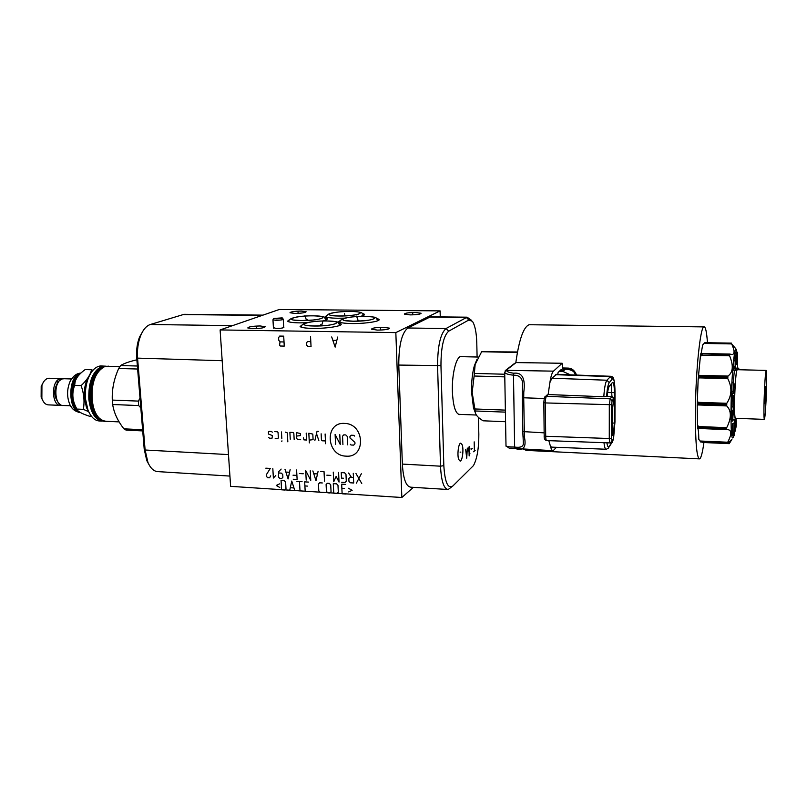 <?xml version="1.0" encoding="UTF-8"?>
<svg xmlns="http://www.w3.org/2000/svg" width="807" height="807" viewBox="0 0 807 807"><rect width="100%" height="100%" fill="white"/><g stroke="black" fill="none" stroke-linecap="round" stroke-linejoin="round"><path stroke-width="1.21" d="M478.45 417.421L478.833 434.267C478.874 448.268 477.098 458.699 473.487 465.578L452.878 485.975C447.895 489.163 444.879 482.384 443.83 465.639L440.955 365.611C440.995 347.292 443.568 335.823 448.662 331.193L468.827 319.996L472.458 321.357C475.02 325.403 476.463 332.595 476.786 342.935L477.098 357.007M462.199 444.859C463.874 449.368 462.371 461.2 460.121 461.09L458.699 459.445C456.994 454.987 458.507 443.023 460.747 443.154L462.199 444.859M460.454 414.405L459.819 414.586C455.612 414.132 453.13 406.405 452.374 391.415C451.789 374.478 456.177 356.765 460.847 356.442L462.34 356.684M413.345 487.347L401.846 497.505L230.62 486.349L220.109 329.932L279.283 309.495L440.087 310.877L440.259 316.909M260.177 325.967L265.16 326.704C264.494 327.864 260.348 328.53 252.722 328.681L247.779 327.955C248.455 326.785 252.591 326.119 260.177 325.967M401.846 497.505L395.834 332.615L440.087 310.877M395.834 332.615L220.109 329.932M383.527 327.279L389.509 328.167C389.024 329.337 385.01 329.982 377.464 330.103L371.523 329.206C372.027 328.035 376.032 327.39 383.527 327.279M415.343 312.46L421.123 313.247C420.649 314.226 416.987 314.77 410.117 314.891L404.378 314.105C404.862 313.126 408.524 312.571 415.343 312.46M301.233 311.078L306.095 311.734C305.49 312.713 301.727 313.267 294.817 313.409L289.985 312.763C290.601 311.784 294.353 311.22 301.233 311.078M283.691 327.128L283.903 327.269C283.519 327.975 280.997 328.378 276.357 328.469L273.422 327.672M362.282 313.368L364.361 314.236C364.875 314.942 363.523 315.668 360.325 316.394M344.811 318.129L337.709 318.251C330.648 318.119 326.553 317.555 325.423 316.556L327.662 314.841M338.728 322.971L340.978 323.93C343.389 325.967 326.482 328.681 312.622 328.388C305.47 328.237 301.293 327.622 300.103 326.553L302.544 324.606M325.039 317.736L327.178 318.624C327.743 319.401 326.199 320.187 322.558 320.994M306.65 322.75L299.528 322.871C292.689 322.739 288.714 322.175 287.595 321.176L289.895 319.38M376.788 318.392L378.967 319.32C381.227 321.277 365.198 323.789 351.66 323.536C344.276 323.385 339.979 322.77 338.769 321.69L341.149 319.844M447.441 489.466L410.844 487.196C406.082 486.651 403.258 478.955 402.36 464.086L398.779 365.067C398.749 345.295 401.775 332.938 407.848 327.995L429.919 317.09L431.785 316.818M452.878 485.975L448.218 489.506C443.86 488.992 441.288 481.214 440.511 466.184L437.576 366.045C437.626 346.042 440.44 333.533 446.029 328.53L467.092 317.181L471.52 320.318M186.044 314.337L183.239 314.579L150.334 324.505C146.45 325.786 143.232 329.468 140.69 335.581C138.027 342.45 136.998 350.127 137.604 358.59L145.109 450.003L147.913 462.381C150.606 468.524 154.076 471.621 158.303 471.641L229.934 476.08M143.142 330.729L139.55 337.033C137.109 343.328 136.171 350.349 136.726 358.096L144.221 449.287L146.793 460.626L149.033 464.731M142.718 430.918L126.074 430.101L123.874 428.83C117.62 420.75 113.888 412.639 112.677 404.509L112.294 400.08C111.85 389.377 113.989 378.846 118.71 368.486L137.624 369.021M140.821 407.898L138.693 405.568L138.33 401.099L140.025 398.194M138.33 401.099L112.294 400.08M137.382 366.015L120.576 365.551L118.71 368.486M120.576 365.551C123.753 363.523 129.181 361.607 136.867 359.811M138.693 405.568L112.677 404.509M142.617 429.738L123.874 428.83M101.934 421.093L100.149 421.012C95.055 421.012 90.979 417.32 87.953 409.936L85.562 399.223C84.947 391.788 85.824 384.868 88.195 378.463C91.352 370.706 95.488 366.539 100.603 365.944L102.247 365.995M89.052 412.448L86.49 407.565L84.422 398.315C83.888 391.899 84.654 385.928 86.702 380.4L90.465 373.702M88.689 411.691L83.313 409.331C84.715 401.543 83.978 393.645 81.124 385.625C86.783 380.329 90.273 375.043 91.605 369.757L85.159 369.576C79.479 373.732 76.14 377.747 75.162 381.61L74.617 385.393L81.124 385.625M83.313 409.331L76.836 409.058L75.293 405.83C72.287 399.223 72.065 392.414 74.617 385.393M91.453 416.301L89.426 416.21C81.638 413.709 77.432 411.328 76.836 409.058M91.605 369.757L92.886 370.332M76.978 377.636L74.355 382.659C71.924 389.922 71.873 397.054 74.204 404.035L76.554 408.513M79.822 374.125C69.634 378.332 68.706 406.607 78.602 411.328M80.448 412.548C68.111 411.469 68.081 376.334 80.448 373.288L80.781 373.177M72.075 408.06L70.169 405.275C66.678 397.326 66.739 389.176 70.34 380.823L74.022 376.112M64.267 378.735L62.21 378.957C53.101 381.287 54.15 406.678 63.269 405.497L70.471 405.79M75.333 381.065L74.708 381.761M58.407 382.205L57.126 382.145L57.64 383.547M57.68 401.563C53.877 395.975 53.756 389.902 57.337 383.365M58.992 403.439L60.212 404.539M62.674 378.816L59.849 378.876C50.72 381.207 51.769 406.577 60.918 405.396L61.715 405.296M49.651 378.261L47.563 378.473C45.101 379.381 43.235 381.711 41.934 385.443L41.863 398.365C43.396 402.673 45.666 404.842 48.652 404.892L60.142 405.366M43.094 382.72L41.197 386.422L41.137 397.135L42.468 399.949M273.795 318.462L282.218 317.887C282.057 318.442 280.079 318.755 276.276 318.836L273.795 318.462L272.937 319.834L275.974 320.298C280.443 320.208 282.874 319.834 283.237 319.168L282.279 317.968M765.712 393.15L765.601 386.351L764.996 403.429L765.712 393.15M764.098 400.02C764.663 383.184 765.349 373.308 766.136 370.393C766.68 370.766 766.791 377.283 766.468 389.952C765.904 406.567 765.228 416.382 764.421 419.378C763.896 419.105 763.785 412.649 764.098 400.02M737.295 369.697L737.124 369.697C735.984 372.582 735.147 382.377 734.622 399.072C734.4 411.61 734.693 418.016 735.51 418.298L764.32 419.378M737.537 369.707L737.396 369.303C736.468 367.003 734.915 383.214 734.582 399.172C734.35 413.588 734.743 419.963 735.752 418.308M732.554 395.632L732.645 393.302M733.22 382.286L734.41 370.312M733.785 435.719L733.684 436.183C731.586 442.599 730.728 431.664 731.102 403.379C731.727 372.198 734.925 342.128 736.539 350.399L736.862 352.205M737.537 363.311L737.618 368.163M738.556 369.727L738.768 368.184L737.396 368.153L737.255 369.172L735.702 367.589M734.531 419.358L734.178 423.05M735.389 423.09L734.511 435.467L735.389 423.09L733.997 423.039L733.785 423.695M733.573 434.549L734.088 423.705L732.675 423.655L732.161 434.489L732.706 435.669L734.108 435.73L733.573 434.549L732.161 434.489M732.01 406.859L731.495 411.58M732.615 412.871L732.786 411.631L731.354 411.58L731.182 412.821L731.233 421.012L732.665 421.072L732.615 412.871L731.182 412.821M732.887 397.841L733.684 395.662L732.252 395.622L731.374 400.847L732.817 400.887L732.887 397.841L731.445 397.801M733.684 395.662L733.472 404.63L732.685 406.879L733.381 402.148L731.949 402.098L731.979 400.867M731.949 402.098L731.243 406.829L732.685 406.879M733.119 391.476L733.553 382.296L732.11 382.256L731.677 391.435L732.342 393.291L733.775 393.342L733.119 391.476L731.677 391.435M734.188 366.297L733.896 370.292L735.318 370.332L735.308 368.436L733.886 368.396M735.268 360.87L735.994 355.837L734.572 355.806L733.845 360.84L733.876 366.287L735.298 366.328L735.268 360.87L733.845 360.84M736.206 364.381L736.872 352.709L735.459 352.679L735.671 352.185L737.084 352.205L736.821 362.827L736.024 364.381M736.458 353.688L735.046 353.668L735.248 353.173L736.66 353.204M735.046 353.668L734.995 355.816M736.034 364.461L737.467 364.663L736.317 364.098M735.268 418.712L733.765 420.033L732.897 419.368M729.235 443.658L702.968 442.488L729.235 443.658L731.888 439.432L727.541 443.194L727.712 442.226C731.989 433.934 731.788 429.717 727.117 429.576L726.401 429.173L726.703 427.67C731.525 418.127 731.535 410.874 726.724 405.921L726.774 403.288C731.888 395.511 732.211 387.289 727.773 378.624L727.924 376.072C733.079 372.4 733.644 365.652 729.609 355.806L729.649 354.061L732.181 354.495C734.844 354.061 734.673 350.531 731.677 343.913L735.691 348.594M703.926 442.529C702.524 452.515 701.112 457.973 699.669 458.901C696.602 458.295 695.2 441.026 695.463 407.081C695.987 368.174 700.365 327.682 703.805 326.896C705.449 326.23 706.67 331.516 707.457 342.733M731.475 343.237L704.824 342.682L702.675 344.952L701.112 353.708M729.377 354.727L700.647 353.789L698.146 379.431L697.187 405.8L697.581 428.346C698.307 428.749 698.711 432.411 698.801 439.331L700.708 442.004L727.511 443.194M522.906 448.944L526.406 450.397L699.094 458.87M530.774 324.747L529.12 324.727C523.521 326.916 519.093 339.525 515.834 362.585M562.842 367.972L567.987 368.103C571.891 368.194 574.745 370.524 576.541 375.073M567.987 368.103L568.148 369.273C571.901 369.656 574.413 371.573 575.694 375.043M504.789 376.869L474.123 376.022L472.166 392.464L474.879 408.967L505.374 410.117M474.879 408.967L475.283 411.863C475.404 414.778 478.016 417.754 483.131 420.8L505.575 421.718M475.464 413.002L473.497 408.019L471.55 392C471.389 382.094 472.307 373.429 474.274 366.005L476.967 359.377M505.404 412.135L475.293 410.985M517.388 352.467L481.648 351.731L517.479 351.983M481.648 351.731L475.152 364.471L474.123 376.022M474.425 373.419L504.738 374.236M516.228 362.585L562.166 363.261L563.044 370.05L561.591 371.412L561.289 369.465L558.101 372.43L557.748 374.408M562.166 363.261L553.491 371.149C552.038 372.612 550.838 376.415 549.89 382.579L548.135 394.552L603.797 396.772C604.382 387.935 605.411 382.417 606.884 380.228L609.255 382.619C608.024 384.435 607.146 389.004 606.622 396.348L603.797 396.772M556.689 374.367L551.867 378.221L549.89 382.579M570.388 374.852L562.933 371.442L559.231 371.381M574.1 372.269L575.633 375.033C575.643 372.541 573.131 370.625 568.118 369.293M556.437 447.31L553.209 450.689C552.159 450.851 551.262 449.438 550.505 446.463L551.706 447.128L605.886 449.237M506.171 446.483L505.999 445.857C506.887 446.614 509.762 447.028 514.634 447.068L513.484 375.164C508.541 374.71 505.616 373.782 504.708 372.39L506.12 369.929L514.644 363.342M522.563 387.874L522.492 382.679C522.058 377.666 519.062 375.164 513.484 375.164L513.726 373.217C522.22 372.178 525.579 378.483 523.793 392.152L522.361 392.152L522.492 382.679L522.321 397.337M547.176 394.875L545.714 396.308L610.173 398.819L611.756 396.812L613.673 398.749L612.11 400.776L611.565 404.711L611.524 438.594L612.049 441.005L613.613 438.705L613.613 434.307L612.846 435.437L612.342 429.778M513.726 373.217C509.197 372.652 506.766 371.694 506.433 370.342L553.491 371.149M613.693 398.729L612.372 410.511L612.342 430.605L612.846 429.889M612.846 433.783L613.613 434.307M608.155 442.861L609.184 442.902M613.522 434.035L614.349 423.039L614.399 392.636C614.309 385.575 613.673 382.185 612.493 382.478L609.224 386.382C608.337 387.683 607.681 390.971 607.257 396.227M505.041 371.028L506.12 369.929L504.708 372.39L505.999 445.857L509.177 448.147L514.927 448.44C523.37 451.174 526.537 447.431 524.439 437.192L523.017 436.577L522.785 431.584L544.15 432.855M523.037 436.254L523.37 443.789C523.067 446.755 520.152 447.845 514.634 447.068L514.927 448.44M548.821 440.662L550.505 446.463M611.958 396.711L611.161 384.041M697.268 400.817L698.943 403.772L697.187 405.8M698.146 379.431L700.083 376.203L698.469 374.619M700.183 357.037L702.211 354.182M702.675 344.952L704.773 342.793M726.401 429.173L699.205 428.073L697.399 424.674M699.205 428.073L697.581 428.346M727.47 443.144L700.738 441.954L698.801 439.331M702.968 442.488L702.272 442.075M738.768 368.184L738.768 369.737M736.256 418.329L735.994 420.659M736.266 420.669L736.287 425.753L735.197 431.019M735.591 431.039L735.238 429.243M735.581 429.253L735.863 425.733M736.045 425.743L735.268 427.851M735.581 427.861L735.55 422.142L734.168 422.091M735.55 422.142L736.065 418.319M734.088 423.705L733.856 432.744L734.612 424.996L734.108 435.73M732.786 411.631L732.817 417.078L733.462 406.748L733.502 414.919L733.301 410.672L732.665 421.072M732.917 410.672L731.485 410.622M733.462 406.748L732.736 406.728M732.746 403.914L731.313 403.863M733.381 402.148L733.452 399.132L732.817 400.887M733.553 382.296L734.209 384.233L734.067 387.178L733.543 385.665L733.775 393.342M734.067 387.178L733.472 387.168M735.308 368.436L735.298 366.328M735.994 355.837L735.792 359.216M736.004 359.216L735.318 370.332M736.872 352.709L737.084 352.205M737.305 364.118L737.537 355.04L736.771 362.968M737.134 363.493L736.559 363.483M736.962 362.968L737.073 352.326M737.467 352.336L737.467 364.663M256.495 327.713L256.444 326.926M380.531 329.085L380.5 328.267M412.76 314.044L412.74 313.287M298.065 312.602L298.025 311.875M344.902 315.729L344.871 314.972M344.76 315.779L344.73 315.023M344.498 313.439L344.811 315.9M320.561 325.584L320.52 324.787M321.781 325.594L321.741 324.807M322.78 321.721L321.579 325.816M307.417 320.238L307.376 319.471M306.448 320.48L306.408 319.834M304.955 315.567L306.519 320.48M358.883 320.843L358.843 320.066M357.995 321.125L357.965 320.44M356.654 316.112L358.066 321.125M475.172 450.326L473.608 451.779M474.395 451.052L474.183 441.873M472.236 448.349L471.288 449.227M469.25 446.342L468.342 449.549L469.069 452.061L469.977 448.853L469.25 446.342M469.381 451.769L469.926 453.635L469.16 455.935L469.069 452.061M465.679 449.58L466.728 458.205L467.314 448.097M467.061 451.517L466.083 452.414M460.837 452.142L460.071 452.102M344.539 423.423C324.353 421.839 326.078 455.874 346.052 456.137C366.277 458.094 364.835 423.544 344.539 423.423M350.278 444.264L350.984 444.99L353.678 445.131L354.969 443.8L354.909 442.397L349.996 437.959L349.935 436.557L351.216 435.215L353.92 435.346L354.626 436.073M342.925 444.586L342.531 436.204L343.812 434.862L345.83 434.963L347.242 436.426L347.625 444.828M335.571 444.223L335.107 434.459L340.251 444.455L339.787 434.68M325.11 433.984L325.594 443.719M321.136 433.803L321.448 440.057L322.144 440.783L325.463 440.945M318.372 431.362L317.05 431.291L314.881 440.42M318.846 440.622L316.505 433.581M309.182 440.148L313.096 439.644L312.803 434.095L308.819 433.218L309.333 442.912M303.392 437.798L303.946 439.886L306.559 440.017L306.196 433.097M296.572 436.083L300.446 435.588L300.335 433.51L296.381 432.633L296.683 438.151L297.41 439.563L300.678 439.724M294.162 439.401L293.819 433.208L293.123 432.481L289.874 432.33L290.258 439.21M287.827 441.833L287.322 432.895L285.335 432.118M281.451 431.937L281.845 438.796M281.966 440.854L281.794 441.53L281.966 440.854M275.197 438.473L277.769 438.594L278.375 437.949L278.052 432.461L277.366 431.745L274.794 431.624M272.262 432.189L271.576 431.473L269.013 431.352L268.408 432.007L268.539 434.055L272.463 435.609L271.979 438.312L269.417 438.191L268.741 437.475M361.334 473.78L356.381 483.151M361.758 483.484L355.958 473.467M353.456 477.462L350.107 477.26L348.836 478.561L348.957 481.325L350.359 482.778L353.708 482.99L353.264 473.305M351.448 477.341L348.584 473.033M341.694 482.243L345.023 482.455L346.294 481.154L345.971 474.254L344.579 472.801L341.24 472.599L341.502 478.117L343.5 478.238M333.271 472.135L333.745 481.759L336.126 476.423L339.041 482.082L338.587 472.448M330.799 475.414L326.835 475.182M324.505 481.184L324.031 471.591L320.742 471.399M312.874 470.935L315.981 480.659L318.109 471.248M317.373 473.931L313.883 473.719M310.251 470.784L310.756 480.336L305.692 470.511L306.206 480.054M303.271 473.77L299.377 473.538M293.254 479.257L297.127 479.499L296.603 469.977M293.022 475.192L296.905 475.424M284.992 469.301L288.099 478.944L290.137 469.603M289.431 472.266L286.001 472.065M281.139 469.069L278.728 471.631L278.405 476.998L279.767 478.43L281.683 478.541L282.894 477.27L282.732 474.566L281.371 473.134L278.597 472.973M272.827 468.585L273.381 478.037L275.772 475.494M270.718 475.858L269.568 477.794L267.662 477.683L266.31 476.261L266.229 474.909L270.274 468.433L265.826 468.171M279.555 483.877L276.256 485.461L279.767 487.468M281.593 489.819L284.79 490.031L286.001 488.77L285.607 482.021L284.256 480.589L281.048 480.387L281.593 489.819M294.858 490.686L291.751 481.053L289.713 490.353M290.409 487.71L293.839 487.932M300.012 491.019L299.498 481.537M296.905 481.375L302.09 481.698M308.577 482.102L304.683 481.86L305.187 491.362L309.091 491.614M307.497 486.107L304.905 485.935M322.306 482.959L319.683 482.798L318.442 484.079L318.795 490.888L320.167 492.341L322.79 492.512M326.442 491.392L327.824 492.835L329.801 492.966L331.052 491.685L330.709 484.846L329.327 483.393L327.349 483.272L326.099 484.563L326.442 491.392M333.755 493.228L337.054 493.44L338.315 492.159L337.982 485.3L336.59 483.847L333.281 483.645L333.755 493.228M345.668 484.412L341.674 484.17L342.128 493.773L346.112 494.035M344.528 488.457L341.875 488.285M348.674 491.917L352.145 490.313L348.503 488.255M310.786 341.623L307.86 341.573L306.731 342.38L306.277 344.882L308.123 346.586L311.048 346.637L310.534 336.6M331.707 336.953L335.157 347.121L337.659 337.054M336.62 340.413L333.049 340.352M284.256 346.102L283.701 336.146L279.666 336.075L278.607 337.709L278.748 340.201L279.999 341.886L279.605 345.184L280.231 346.021L284.256 346.102M284.024 341.956L279.999 341.886M443.83 465.639L440.511 466.184L402.36 464.086M468.827 319.996L466.335 317.464L429.919 317.09M448.662 331.193L446.029 328.53L407.848 327.995M440.955 365.611L398.779 365.067M136.726 358.096L222.177 360.709M150.334 324.505L232.507 325.645M144.221 449.287L145.109 450.003L228.492 454.593M183.239 314.579L262.174 315.406M119.133 421.89L106.453 421.304C98.686 420.679 93.854 413.406 91.968 399.475C91.443 382.326 95.7 371.361 104.728 366.57L108.552 366.166M97.829 372.36C90.394 382.175 89.597 403.994 96.295 414.334M99.927 369.667C88.518 376.808 87.327 409.169 98.172 417.158M100.925 419.64C85.683 416.291 86.662 371.341 102.075 367.629L102.842 367.407M103.235 420.81C85.976 422.212 84.715 371.149 102.015 366.862L105.233 366.408M103.397 421.163L104.194 421.093L103.397 421.163C95.599 420.538 90.757 413.275 88.851 399.354C88.326 382.225 92.603 371.27 101.662 366.489L106.191 366.207M80.539 412.599C67.899 412.427 67.425 376.415 80.064 373.278L80.932 373.046M350.44 311.462C332.232 311.159 319.814 315.9 339.051 316.021C358.046 316.304 369.485 311.482 350.44 311.462M326.664 320.984C307.719 320.601 294.03 325.826 314.105 326.018C333.896 326.381 346.526 321.065 326.664 320.984M313.469 315.85C295.201 315.517 281.653 320.44 301.001 320.591C320.066 320.914 332.635 315.9 313.469 315.85M364.431 316.384C345.547 316.041 333.059 321.055 353.012 321.216C372.723 321.539 384.172 316.435 364.431 316.384M568.078 369.273L562.953 369.142L568.098 369.293M563.044 370.05L563.962 369.182M506.705 369.838L516.127 362.555L562.126 363.291M562.933 371.442L565.293 369.223M523.793 392.152L523.713 397.79L522.29 397.478L522.815 431.432M544.251 398.517L523.713 397.79L524.439 437.192M548.135 394.552L546.5 396.166C545.774 397.215 545.391 399.475 545.35 402.935L543.827 402.602L544.18 435.881L543.857 402.643M613.663 403.207L613.663 398.577M606.713 396.217L611.474 396.701M611.565 404.711L545.35 402.935L545.693 436.264L611.524 438.594M612.049 441.005L611.212 442.498L609.961 442.932L609.275 438.968L609.305 405.053L610.173 398.819L612.11 400.776M546.601 440.582C544.796 440.108 543.989 438.544 544.18 435.881L545.693 436.264C545.774 439.079 546.117 440.511 546.722 440.582L609.87 442.922M613.613 438.524L612.029 441.308M613.623 437.818L614.954 422.051L614.995 392.02C614.863 382.367 613.976 378.019 612.331 378.957L609.255 382.619M614.995 391.869L614.954 421.93L613.623 437.697M613.088 439.946L609.204 446.523C608.246 447.794 607.479 446.564 606.904 442.811M551.867 378.221L606.884 380.228L610.748 376.274M544.765 397.236L545.714 396.308C544.806 396.005 544.17 398.103 543.827 402.602L543.857 402.471M609.204 446.523L608.216 448.329L606.228 449.257C605.23 449.418 604.483 447.239 603.989 442.71M609.164 446.917L612.241 442.024M612.331 378.957L609.991 376.597L555.68 374.68M614.399 392.636L607.621 392.555M612.352 423.08L614.349 423.039M726.401 404.973L698.933 404.035M698.943 403.51L726.411 404.438M698.489 402.34L726.774 403.288M727.773 378.624L699.498 377.878M729.609 355.806L701.616 355.241M699.669 375.346L727.924 376.072M731.677 343.913L704.158 343.449M702.151 353.547L729.568 354.091M704.814 342.703L731.505 343.146M702.251 353.839L729.417 354.374M700.083 376.203L727.531 376.919M727.5 377.434L700.042 376.708M726.724 405.921L698.448 404.963M698.68 426.54L726.703 427.67M699.185 427.69L726.391 428.779M726.643 429.606L698.923 428.477L726.663 429.606M700.153 441.015L727.712 442.226M700.708 441.812L727.44 442.993M702.433 442.196L729.457 443.396M459.819 414.586L459.012 414.556M364.361 314.236L364.391 314.811M340.978 323.93L341.008 324.596M327.178 318.624L327.208 319.229M378.967 319.32L378.997 319.955M430.746 316.808L467.092 317.181M139.55 337.033L140.69 335.581M146.793 460.626L147.913 462.381M262.941 315.133L184.48 314.316M106.453 421.304C88.498 423.756 86.712 371.069 104.678 366.58L119.93 366.489M100.603 365.944L106.211 366.207M86.702 380.4L88.195 378.463M86.49 407.565L87.953 409.936M74.204 404.035L75.293 405.83M74.355 382.659L75.162 381.61M80.508 412.599C75.687 411.822 72.247 409.381 70.169 405.275M81.003 372.985L78.995 373.359C75.777 374.115 72.892 376.597 70.34 380.823M63.45 378.705L71.49 378.967M59.506 404.509L60.989 405.003M61.917 379.058L57.126 382.145M48.824 378.231L61.09 378.634M41.137 397.135L41.863 398.365M41.197 386.422L41.934 385.443M283.711 327.592L283.247 319.34M273.442 328.136L272.968 319.875M363.332 315.507C362.172 313.792 364.673 311.724 350.531 311.431C341.411 311.512 334.592 312.198 330.073 313.499C327.803 314.286 326.633 315.507 326.553 317.161M358.379 314.175L359.569 313.489C357.562 314.922 350.752 315.759 339.152 315.991L331.233 315.436M339.898 325.352L337.972 322.467C338.385 321.882 334.653 321.378 326.764 320.964C315.033 320.853 300.537 322.346 301.293 327.198M334.633 323.99L335.924 323.203C336.751 323.789 329.095 325.332 326.371 325.443L314.216 325.988L306.267 325.403M326.139 319.945L324.263 317.212C324.676 316.667 321.105 316.203 313.56 315.819C302.343 315.739 288.028 317.131 288.745 321.791M321.075 318.624L322.296 317.897C320.863 318.836 317.726 319.552 312.914 320.036L301.102 320.561L293.526 320.026M377.898 320.692L376.001 317.857C376.556 317.292 372.733 316.788 364.522 316.354C355.322 316.415 348.382 317.111 343.691 318.452C340.998 319.622 339.747 320.914 339.929 322.326M372.753 319.31L374.004 318.573C372.188 320.056 365.228 320.924 353.113 321.186L344.811 320.581M737.124 369.697L766.136 370.393M703.805 326.896L529.12 324.727M473.497 408.019L475.283 411.863M474.274 366.005L475.152 364.471M460.242 356.633L478.168 357.037M458.396 414.324L476.362 415.03M613.693 398.608L613.693 398.608C612.684 396.772 611.988 396.126 611.615 396.661L606.773 396.176M613.633 434.287L613.623 438.554M511.84 448.309L552.745 450.659M612.18 442.529L613.149 439.886M615.005 391.889C614.531 375.346 612.634 376.95 610.435 376.274L556.235 374.347M732.181 354.495L731.192 354.475M731.525 343.136L704.824 342.682M729.649 354.061L702.07 353.516"/></g></svg>
